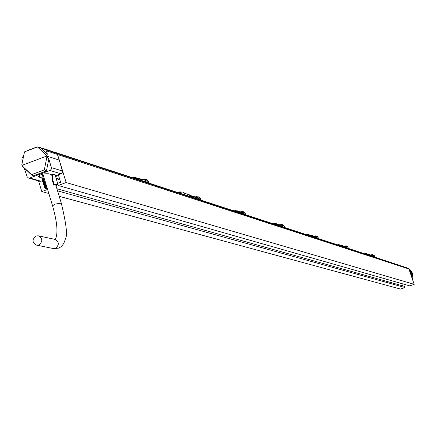 <?xml version="1.0" encoding="UTF-8"?>
<svg xmlns="http://www.w3.org/2000/svg" width="436" height="436" viewBox="0 0 436 436"><rect width="100%" height="100%" fill="white"/><g stroke="black" fill="none" stroke-linecap="round" stroke-linejoin="round"><path stroke-width="0.65" d="M374.655 256.722L370.148 255.534M371.047 255.828L372.328 256.166M374.366 255.856L374.78 256.788L369.123 255.196M372.311 255.18L366.752 254.422L372.502 255.24M367.177 254.564L374.54 256.003L374.219 255.501L374.508 256.935L373.429 256.581L372.96 254.679L371.979 254.711L372.889 254.668L371.908 255.044M186.897 195.513L53.846 151.93M346.13 247.664L408.696 268.429L414.2 284.332L409.747 285.874L58.217 185.491L66.147 182.548L57.579 154.535L56.707 153.363L52.44 151.488M346.124 247.659L316.084 237.827M316.084 237.822L243.032 213.896M243.026 213.891L190.042 196.543M59.209 196.314L400.504 289.068L404.951 287.531L404.575 286.376L56.898 188.734M401.758 283.591L402.477 285.787M38.548 180.918L41.785 191.578L47.584 189.431M48.821 193.491L41.785 191.578M177.038 192.281L184.281 193.153L189.502 194.876L190.052 196.522L181.877 193.867M183.845 194.511L185.393 194.919M189.502 194.876L185.943 193.698M198.402 199.241L193.382 197.639M195.115 198.206L196.81 198.653M200.293 198.445L200.473 199.917L201.001 199.753L191.895 197.148M189.949 196.216L198.282 197.895L197.802 196.62L197.59 196.93L195.622 196.898M196.87 197.306L189.878 195.998L195.72 196.925L198.069 197.71L197.742 197.394L198.184 197.306M198.048 197.704L197.056 197.361M200.271 198.435L198.282 197.895L198.391 199.236L196.402 198.505M245.424 214.583L238.966 212.566M240.459 213.057L242.051 213.477M245.746 214.441L244.907 212.752L245.299 214.605L245.746 214.441L237.598 212.119M235.075 211.291L243.402 212.773L242.939 211.58L240.901 211.836M242.084 212.223L234.535 211.117L241.097 211.896L243.206 212.599L242.896 212.305L243.299 212.223M243.179 212.588L242.274 212.278M284.218 227.303L278.397 225.483M279.699 225.908L281.198 226.306M283.934 226.017L284.103 227.314L277.138 225.069M274.789 224.3L282.446 225.646L282.01 224.529L280.086 224.769M274.288 224.137L280.353 224.845L282.266 225.488L281.972 225.21L282.343 225.129M282.245 225.477L281.411 225.189M283.934 226.039L282.446 225.646L282.544 226.807L280.937 226.213M318.127 238.421L312.846 236.764M313.985 237.14L315.408 237.516M317.866 237.211L318.029 238.432L311.675 236.383M309.478 235.663L316.569 236.895L316.149 235.849L314.334 236.067M315.408 236.41L309.004 235.505L314.656 236.159L316.4 236.748L316.122 236.486L316.465 236.41M316.383 236.737L315.604 236.47M317.871 237.233L316.569 236.895L316.661 237.98L315.201 237.44M347.792 247.103L348.108 248.051L346.729 247.833L347.939 248.231L343.203 246.711M344.211 247.038L345.557 247.392M340.047 245.675L346.642 246.809L346.898 247.653L342.107 246.351M345.546 246.351L339.595 245.528L346.484 246.667L346.238 245.822L344.516 246.029M348.244 248.079L347.988 247.25L346.642 246.809L346.538 246.351M346.467 246.662L345.743 246.411M345.127 246.209L346.217 246.422L346.418 245.997L347.634 246.716L347.323 246.182L346.32 245.866M317.691 236.813L317.375 236.252L316.236 235.892M317.702 236.819L316.34 236.029L315.991 236.105L316.122 236.486L314.966 236.258M316.056 235.838L314.122 236.007L316.149 235.849L317.572 236.443M280.746 224.965L281.972 225.21L281.836 224.807L282.212 224.725L283.607 225.189L283.754 225.597L283.405 224.992L282.103 224.578M281.912 224.518L279.863 224.704L282.01 224.529M245.299 214.605L243.506 214.016L243.402 212.773L245.196 213.362M244.907 212.752L244.547 212.114L243.043 211.634M244.918 212.763L244.76 212.321L243.157 211.792L242.754 211.874L242.896 212.305L241.588 212.049M242.836 211.569L240.667 211.771M200.053 197.922L199.666 197.236L197.911 196.674M200.064 197.933L199.895 197.459L198.031 196.843L197.59 196.93L197.742 197.394L196.336 197.121M196.445 196.669L195.372 196.821M184.357 193.175L184.929 193.355M135.487 178.673C140.55 178.973 143.891 179.583 145.493 180.493L148.006 181.322L147.673 180.618L148.349 182.51L145.902 181.708L145.668 181.965L148.115 182.766L148.747 182.597L148.115 182.766L140.087 180.182M142.131 180.847L143.935 181.327M145.493 180.493L144.975 179.97L145.455 179.877L145.902 181.708L138.452 179.643M148.066 181.338L148.382 181.436M147.651 180.602L147.237 179.855L145.166 179.191M147.668 180.64L147.504 180.112L145.046 179.131L143.455 179.67M134.877 178.471L142.676 179.425L145.319 180.308M145.292 180.297L144.207 179.926M143.58 179.191L145.046 179.131M144.916 179.114L142.708 179.436M145.455 179.877L145.292 179.376L144.812 179.463L144.975 179.97L143.515 179.534M58.217 185.491L57.901 184.461M57.59 183.36L60.615 182.237L58.544 175.452L55.639 176.531M414.2 284.332L66.147 182.548M57.765 184.837L58.043 184.919M59.634 179.022L56.713 180.291M56.206 178.515L59.318 177.986M404.951 287.531L57.536 190.837M410.548 273.192L410.935 273.312L412.832 279.514M408.265 268.173L409.491 269.192L410.935 273.312M411.889 276.44L411.693 272.642L409.6 269.502M409.486 269.17L411.012 270.565L412.243 272.827L412.598 275.389L412.205 277.46M29.784 178.013L50.233 170.367L51.306 169.124L51.366 167.604L62.375 170.977L59.28 160.083L46.712 156.072L22.04 165.309L24.269 168.1L27.081 176.667L28.58 178.09L29.784 178.013L41.049 181.223L39.714 181.251M41.049 181.223L42.466 180.695M55.448 175.866L61.46 173.555L62.304 172.465L62.375 170.977M59.28 160.083L57.421 154.415L56.527 153.259L52.761 151.597L42.712 148.305M47.377 154.17L46.489 155.38L37.491 146.97L40.401 147.657L47.377 154.17L46.303 150.791L45.415 149.63L40.401 147.657M22.269 166.002L31.566 174.645L44.33 169.882L46.914 156.769L46.489 155.38M35.371 147.521L28.836 149.979M22.04 165.309L21.844 164.612L24.509 151.853L37.491 146.97M31.566 174.645L32.814 176.04L46.456 170.956L44.33 169.882M24.269 168.1L32.814 176.04M51.366 167.604L48.827 158.911L46.456 170.956M48.827 158.911L46.914 156.769M39.872 175.256L39.453 177.207L42.608 178.111L41.84 178.76L44.924 188.281L47.344 188.63M56.07 186.025L57.895 184.428L55.149 174.814L52.282 174.471L51.819 174.814L51.939 175.212M51.83 174.792L52.282 174.471M51.775 174.689L48.679 173.768C43.387 173.593 40.047 174.471 38.651 176.406L39.453 177.207M42.199 174.324L43.039 177.278L42.608 178.111M43.039 177.278L42.777 178.673L42.646 178.242L41.987 178.302M57.895 184.428L53.579 184.488L56.745 184.766L55.966 185.676M47.235 188.276L46.074 187.932L46.363 187.393L46.053 187.306L44.924 188.281M43.191 177.817L46.363 187.393M52.325 174.585L52.696 179.349L52.211 179.436L52.369 180.575M52.456 175.076L51.933 175.239L52.216 179.425M51.77 174.683L52.358 180.597L53.584 184.466M45.442 187.475L42.02 178.422M52.696 179.349L54.037 184.286M46.053 187.306L42.777 178.673L42.178 178.902M43.829 182.646L44.352 182.373L44.51 181.447M23.893 154.813L21.974 158.426L21.887 159.952L22.421 161.87M373.32 255.605L372.944 255.245L373.243 255.18M374.099 255.169L374.219 255.501L373.129 254.842L372.944 255.245L371.319 254.869M371.973 254.711L371.134 254.82M38.76 244.95L36.64 245.157C32.035 242.547 31.839 239.495 36.052 235.996L38.232 235.794C42.788 238.432 42.962 241.484 38.76 244.95M56.707 153.363L408.696 268.429M187.584 195.769L187.022 194.075M189.18 194.788L189.742 196.478M315.005 236.154L315.048 235.881M280.789 224.856L280.839 224.573M241.631 211.929L241.691 211.624L242.939 211.58M196.385 196.99L196.462 196.669L195.361 196.821M184.766 193.301L182.967 192.053L184.989 193.377M181.147 192.031L178.161 192.216M178.646 192.216L179.131 192.145M57.579 154.535L409.197 269.072M409.491 269.192L409.202 269.099M46.303 150.791L57.421 154.415M45.415 149.63L56.527 153.259M49.966 170.487L60.975 173.811M52.816 180.4L52.358 180.597L53.579 184.488M44.232 183.589L44.832 183.414L44.963 182.64M371.946 254.951L371.129 254.82M55.247 239.429C58.228 233.827 57.334 222.605 52.554 205.759L55.339 204.048L61.296 203.154L55.585 184.423M38.586 235.871L54.832 239.348C59.307 241.936 59.481 244.923 55.361 248.313L52.925 248.449M372.191 256.117L373.429 256.581M184.842 194.718L183.54 194.287M241.724 213.357L243.506 214.016M284.103 227.314L282.544 226.807M281.215 225.129L274.282 224.137M318.029 238.432L316.661 237.98M345.388 247.332L346.729 247.833M347.508 246.356L346.255 245.828M342.761 245.642L341.284 245.081M342.156 245.561C338.63 244.52 337.257 244.285 338.031 244.858L337.807 244.945M318.373 238.274L318.106 237.397M312.47 235.647L310.939 235.086M311.789 235.549C308.148 234.464 306.699 234.225 307.445 234.83L307.211 234.922M284.495 227.156L284.212 226.219M283.613 225.194L282.027 224.54M278.108 224.306L276.522 223.744M277.34 224.191C273.568 223.069 272.031 222.823 272.74 223.461M244.77 212.332L242.961 211.591M240.656 211.765L241.691 211.624M238.786 211.329L237.146 210.773M237.909 211.193C234.045 210.021 232.415 209.776 233.031 210.446M201.001 199.753L200.68 198.68M199.906 197.47L197.824 196.625M193.35 196.336L191.66 195.791M192.347 196.167L189.6 195.159M180.406 191.873L176.765 192.194M143.422 181.142L145.668 181.965M148.747 182.597L148.218 181.245M147.504 180.112L145.074 179.142M144.027 179.872L134.866 178.471M140.245 178.804L138.528 178.297M139.1 178.607C134.947 177.348 133.094 177.098 133.53 177.855L133.285 177.953M28.591 178.09L39.867 181.294M43.148 177.67L42.848 176.607M369.663 254.515L368.235 253.959M369.118 254.444C365.728 253.441 364.42 253.212 365.194 253.757L364.981 253.845M52.554 205.759L42.93 174.122M61.296 203.154C66.223 223.712 67.64 235.418 65.542 238.279C64.201 243.789 61.748 247.103 58.195 248.22L53.279 248.52L36.64 245.157"/></g></svg>
